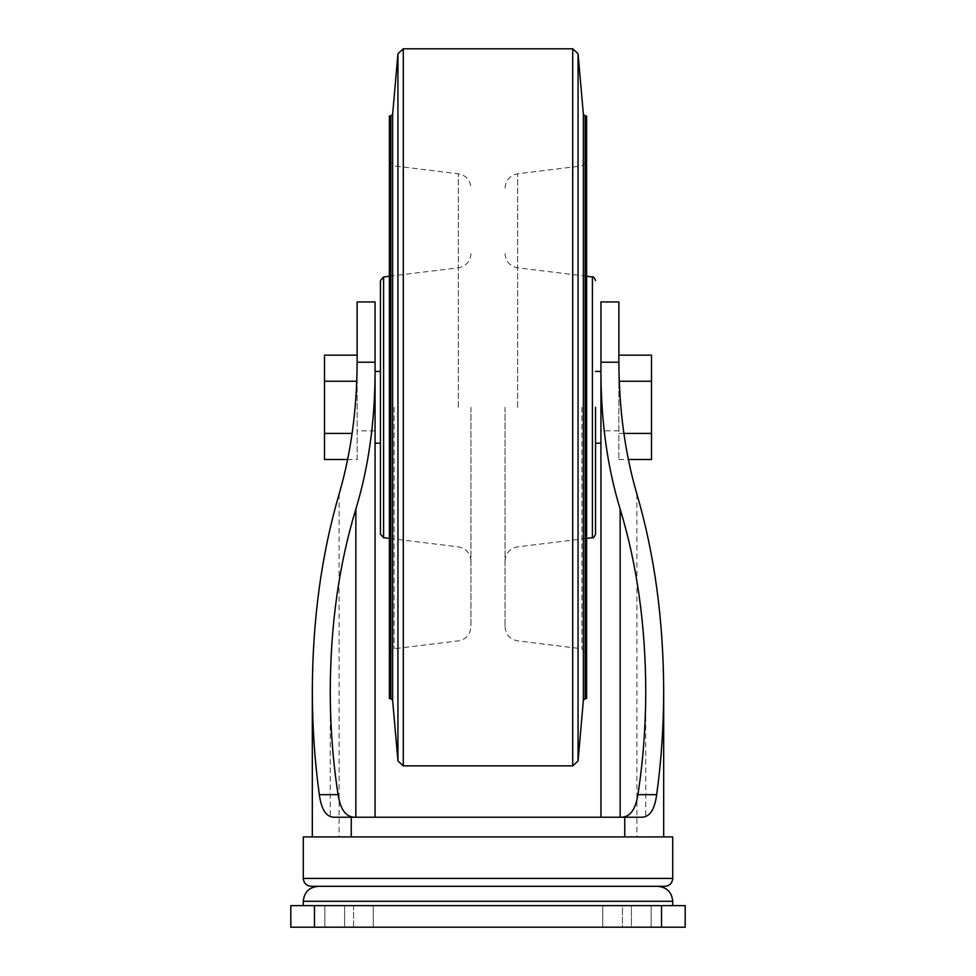 <?xml version="1.0" encoding="UTF-8"?>
<svg xmlns="http://www.w3.org/2000/svg" width="976" height="976" viewBox="0 0 976 976"><rect width="100%" height="100%" fill="white"/><g stroke="black" fill="none" stroke-linecap="round" stroke-linejoin="round"><path stroke-width="0.73" stroke-dasharray="4.88 3.66" d="M595.555 407.334L595.555 534.128M600.935 407.334L600.935 371.441L600.935 407.334M357.131 361.559L357.131 301.926M357.131 459.489L357.131 355.166L357.131 459.489L347.663 459.489M672.72 905.63L303.28 905.63L672.72 905.63M641.879 817.229L600.935 817.229L600.935 371.441M375.065 301.926L375.065 817.229L600.935 817.229M636.901 494.112L636.901 836.92L663.68 836.92L353.397 836.957M618.869 361.559L618.869 301.926M636.901 836.92L622.603 836.957M623.871 433.417L618.869 433.417L618.869 381.25L618.869 459.489L618.869 433.417L651.492 433.417L651.492 355.166M618.869 355.166L618.869 381.25L618.869 355.166M375.065 817.229L334.121 817.229M600.935 362.206L600.935 301.926M303.28 836.92L353.397 836.92M622.603 836.92L672.72 836.92M311.173 886.306L664.827 886.306M657.726 886.306L318.274 886.306L657.726 886.306M375.065 407.334L375.065 371.441L375.065 407.334M661.533 905.63L290.811 905.63L290.811 927.2L685.189 927.2L685.189 905.63L661.533 905.63L661.533 927.2M344.589 927.2L324.874 927.2L353.556 927.2L324.874 927.2L344.589 927.2L344.589 905.63L353.556 905.63L324.874 905.63L353.556 905.63L324.874 905.63L344.589 905.63L344.589 927.2M622.444 905.63L651.126 905.63L622.444 905.63L622.444 927.2L602.729 927.2L651.126 927.2L622.444 927.2L622.444 905.63M631.411 905.63L651.126 905.63L631.411 905.63L631.411 927.2L651.126 927.2L631.411 927.2L631.411 905.63M353.556 905.63L373.271 905.63L353.556 905.63L373.271 905.63L353.556 905.63L353.556 927.2L373.271 927.2L353.556 927.2L373.271 927.2L353.556 927.2L353.556 905.63M380.445 280.539L380.445 443.214M619.235 381.25L651.492 381.25M618.869 459.489L628.337 459.489M651.492 459.489L651.492 433.417M352.129 433.417L324.508 433.417L324.508 355.166M356.765 381.25L324.508 381.25M324.508 459.489L324.508 433.417M470.969 407.334L470.969 626.641L470.969 407.334M389.4 116.022L389.4 698.633M586.6 116.022L586.6 698.633M586.6 407.334L586.6 160.564L586.6 407.334M505.031 407.334L505.031 626.641L505.031 407.334M303.28 901.287L672.72 901.287M375.065 430.831L357.131 430.831M339.099 494.112L339.099 836.92M618.869 430.831L600.935 430.831M303.28 878.412L672.72 878.412M314.467 905.63L314.467 927.2M592.408 276.977L592.408 537.691M383.592 276.977L383.592 537.691M458.378 407.334L458.378 173.789L458.378 407.334M394.121 407.334L394.121 648.759L394.121 407.334M390.839 116.022L390.839 698.633M392.633 114.387L392.633 700.268M397.94 53.704L397.94 760.951M403.295 48.8L403.295 765.867M572.705 48.8L572.705 765.867M578.06 53.704L578.06 760.951M583.367 114.387L583.367 700.268M585.161 116.022L585.161 698.633M581.879 407.334L581.879 648.759L581.879 407.334M517.622 407.334L517.622 173.789L517.622 407.334M645.758 690.959L645.758 817.229M330.242 690.959L330.242 817.229M324.874 905.63L324.874 927.2L324.874 905.63M602.729 905.63L602.729 927.2L602.729 905.63M651.126 905.63L651.126 927.2L651.126 905.63M373.271 905.63L373.271 927.2L373.271 905.63M389.4 538.398L458.378 546.865C466.15 548.451 470.347 553.197 470.969 561.102M389.4 276.257L458.378 267.79C466.15 266.216 470.347 261.47 470.969 253.565M389.4 654.091L394.121 648.759L458.378 640.866C466.15 639.292 470.347 634.546 470.969 626.641M389.4 160.564L394.121 165.908L458.378 173.789C466.15 175.375 470.347 180.121 470.969 188.026M505.031 626.641C505.653 634.546 509.85 639.292 517.622 640.866L581.879 648.759L586.6 654.091M505.031 188.026C505.653 180.121 509.85 175.375 517.622 173.789L581.879 165.908L586.6 160.564M586.6 538.398L517.622 546.865C509.85 548.451 505.653 553.197 505.031 561.102M586.6 276.257L517.622 267.79C509.85 266.216 505.653 261.47 505.031 253.565"/><path stroke-width="1.46" d="M595.555 280.539C594.225 277.416 593.176 276.22 592.408 276.977L592.408 537.691C593.176 538.435 594.225 537.251 595.555 534.128L595.555 407.334M357.131 361.559L357.131 301.926L375.065 301.926L375.065 362.206L357.131 362.206L357.131 361.559M657.726 886.306C666.828 887.196 671.83 892.186 672.72 901.287L672.72 905.63M595.555 371.441L600.935 371.441L600.935 362.206L600.935 817.229M621.041 817.229C629.971 817.217 635.583 809.69 637.914 794.671C643.111 760.975 645.722 726.4 645.758 690.959C645.526 625.104 636.986 564.47 620.138 509.045C607.511 467.48 601.106 421.998 600.935 372.6M618.869 362.206L600.935 362.206L600.935 301.926L618.869 301.926L618.869 362.206C619.077 409.713 625.079 453.681 636.901 494.112C654.53 554.453 663.46 620.065 663.68 690.959C663.656 726.229 661.325 760.804 656.677 794.671C654.689 809.519 649.76 817.034 641.879 817.229L624.75 817.229L624.75 836.92M624.75 817.229L351.25 817.229L351.25 836.92M351.25 817.229L334.121 817.229C326.265 817.083 321.336 809.555 319.323 794.671C314.675 760.804 312.344 726.229 312.32 690.959C312.54 620.065 321.47 554.453 339.099 494.112C350.921 453.681 356.923 409.713 357.131 362.206M375.065 362.206L375.065 372.6C374.894 421.998 368.489 467.48 355.862 509.045L355.862 817.229M354.959 817.229C346.004 817.18 340.38 809.653 338.086 794.671C332.889 760.975 330.278 726.4 330.242 690.959C330.474 625.104 339.014 564.47 355.862 509.045M303.28 878.412L303.28 836.92L672.72 836.92L672.72 878.412C672.244 883.207 669.621 885.83 664.827 886.306L311.173 886.306C306.379 885.83 303.756 883.207 303.28 878.412L672.72 878.412M375.065 372.6L375.065 817.229M314.467 905.63L685.189 905.63L685.189 927.2L290.811 927.2L290.811 905.63L314.467 905.63L314.467 927.2M618.869 355.166L651.492 355.166L651.492 459.489L628.337 459.489M619.235 381.25L651.492 381.25M623.871 433.417L651.492 433.417M357.131 355.166L324.508 355.166L324.508 459.489L347.663 459.489M356.765 381.25L324.508 381.25M352.129 433.417L324.508 433.417M375.065 443.214L380.445 443.214L380.445 534.128L380.445 280.539L383.592 276.977L389.4 276.257M390.839 116.022L390.839 698.633L389.4 698.633L389.4 116.022L390.839 116.022L392.633 114.387L397.94 53.704L397.94 760.951L392.633 700.268L392.633 114.387M585.161 698.633L586.6 698.633L586.6 116.022L585.161 116.022L585.161 698.633L583.367 700.268L583.367 114.387L578.06 53.704L572.705 48.8L403.295 48.8L397.94 53.704M672.72 901.287L303.28 901.287L303.28 905.63M656.677 794.671L637.914 794.671M338.086 794.671L319.323 794.671M620.138 509.045L620.138 817.229M661.533 905.63L661.533 927.2M380.445 534.128L383.592 537.691L383.592 276.977M583.367 700.268L578.06 760.951L572.705 765.867L403.295 765.867L403.295 48.8M572.705 765.867L572.705 48.8M578.06 760.951L578.06 53.704M600.935 443.214L595.555 443.214M663.68 690.959L663.68 836.92M312.32 690.959L312.32 836.92M303.28 901.287C304.17 892.186 309.172 887.196 318.274 886.306M380.445 371.441L375.065 371.441M383.592 537.691L389.4 538.398M390.839 698.633L392.633 700.268M403.295 765.867L397.94 760.951M583.367 114.387L585.161 116.022M592.408 276.977L586.6 276.257M592.408 537.691L586.6 538.398"/></g></svg>
